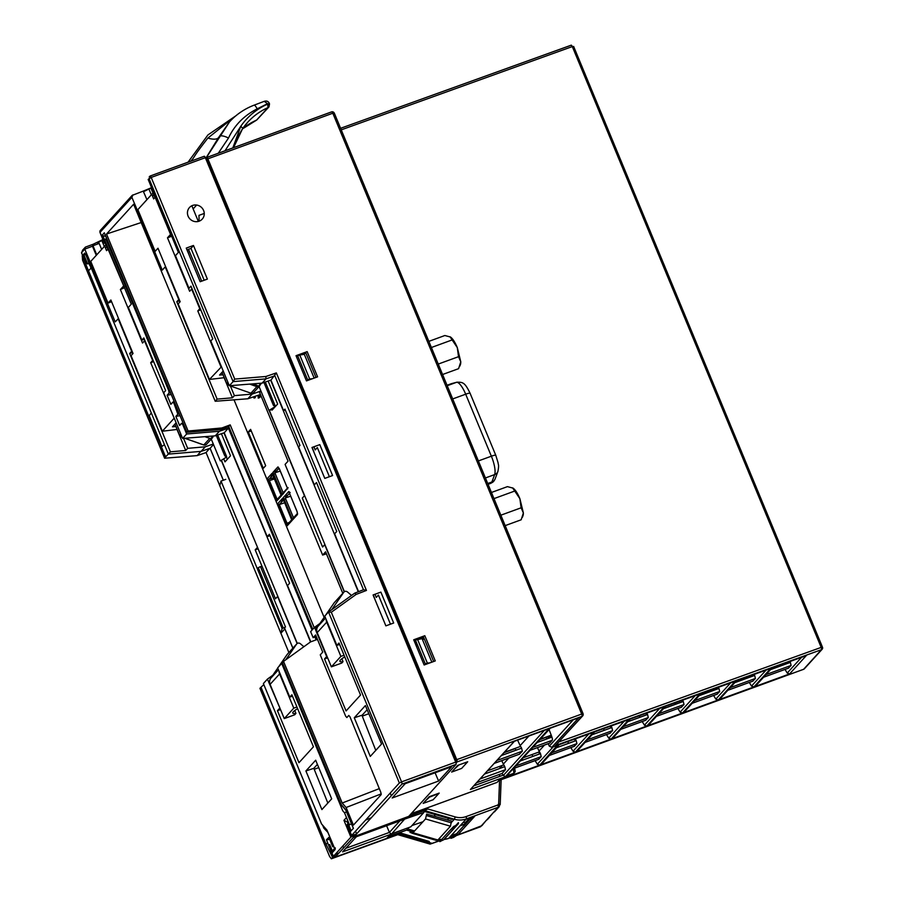 <?xml version="1.0" encoding="UTF-8"?>
<svg xmlns="http://www.w3.org/2000/svg" width="904" height="904" viewBox="0 0 904 904"><rect width="100%" height="100%" fill="white"/><g stroke="black" fill="none" stroke-linecap="round" stroke-linejoin="round"><path stroke-width="1.36" d="M105.395 235.548L104.841 236.159L101.915 235.447L104.92 242.701L104.468 243.266L105.915 242.95M107.327 242.464L108.152 242.182M100.095 232.497L100.039 232.351A1.977 1.876 -137.7 0 1 100.355 230.362L132.086 195.49M151.386 242.272L150.844 242.475L131.882 197.343L100.039 232.351L104.514 243.153M150.844 242.475L162.291 270.104L165.229 266.883L178.766 299.563L176.8 301.733L217.141 399.127L215.208 401.252L133.611 204.247L106.514 234.023L188.111 431.027L186.947 432.202M188.111 431.027L221.887 427.965L230.204 424.869L314.219 627.692M312.761 629.297L228.757 426.473L220.497 429.479L221.887 427.965M312.705 629.365L228.678 426.518L230.204 424.869M317.451 639.365L310.513 641.93L283.54 661.4L282.556 663.039M215.208 401.252L247.854 398.777L252.114 394.087L260.928 391.025M224.135 377.77L232.43 397.805L217.141 399.127M232.43 397.805L234.396 395.636L252.114 394.087M198.835 309.767L199.106 310.445M230.396 385.985L234.396 395.636M221.932 372.459L222.892 374.787M141.194 222.542L106.514 234.023M379.307 788.627L342.198 803.023L283.54 661.4M234.023 399.828L324.129 617.375M381.251 793.87L346.119 807.498L342.198 803.023M319.926 623.455L314.536 627.342L310.637 631.625L313.146 637.67L315.62 634.947L322.739 652.123L320.253 654.846L345.667 716.205L346.853 717.55L348.786 715.426L349.972 716.793L380.844 792.39L381.149 794.639L353.419 825.115L346.119 807.498M371.341 817.736L365.589 820.097M176.8 301.733L179.726 300.716M132.153 195.4L143.985 190.812L143.476 191.693L146.934 199.637M132.922 194.88L131.882 197.343M270.94 474.566L271.675 476.351M272.375 478.058L272.952 479.448M281.347 499.709L282.093 501.494M582.73 715.844L555.384 745.585L582.018 716.33A1.977 1.876 42.3 0 0 583.046 713.866L581.69 714.047A1.977 0.565 69.9 0 1 582.018 716.33L457.062 761.936L456.023 763.078L457.062 761.936L206.7 157.488L205.716 158.573L206.7 157.488L331.644 111.881A1.977 0.565 69.9 0 1 331.712 111.836A1.977 0.565 69.9 0 1 332.819 113.226L334.175 113.045M193.151 208.926L196.62 205.038M283.076 500.409L282.342 498.612M274.228 479.03L273.652 477.628M272.669 475.267L271.923 473.481M313.903 446.791L315.202 449.932L317.327 447.593L329.384 476.702M374.99 594.267L376.29 597.408L378.414 595.069L390.471 624.189M314.536 627.342L326.66 656.609L324.525 658.948L327.655 657.852M324.525 658.948L346.074 710.951L360.549 695.04L339.011 643.038L336.876 645.377L324.762 616.11L328.514 611.985L331.305 612.257L401.568 781.881L399.353 783L351.611 835.465L352.967 835.273L352.594 834.381M339.588 644.45L336.876 645.377M373.081 594.968L385.872 625.862L393.681 623.014L380.878 592.12L373.081 594.968M354.82 593.092L363.577 589.713L366.448 590.436L276.341 372.9L270.951 380.109L262.092 383.126L229.333 385.737L210.802 340.989L212.768 338.819L190.959 286.172L188.992 288.331L175.455 255.651L178.382 252.419L148.166 179.455L151.194 177.433A1.977 0.565 -110.1 0 0 150.087 176.043A1.977 0.565 -110.1 0 0 150.019 176.088L204.157 156.324A1.977 0.565 69.9 0 1 204.236 156.279A1.977 0.565 69.9 0 1 205.344 157.68L455.706 762.117A1.977 0.565 69.9 0 1 456.034 764.4L408.292 816.866A1.977 0.565 69.9 0 1 408.212 816.911A1.977 0.565 69.9 0 1 408.133 816.922M186.247 248.103L193.456 245.47L207.378 279.087L200.168 281.72L186.247 248.103M324.785 478.385L311.982 447.48L319.79 444.632L332.593 475.538L324.785 478.385M199.117 221.197A8.611 8.159 42.3 0 0 203.603 210.496A8.611 8.159 42.3 0 0 192.597 205.445A8.611 8.159 42.3 0 0 188.1 216.158A8.611 8.159 42.3 0 0 199.117 221.197L198.959 215.367L204.259 213.446M193.456 245.47L190.993 248.419L186.981 249.877M204.18 280.251L190.993 248.419M188.507 249.323L201.694 281.167M270.951 380.109L283.596 410.631L285.314 410.009M358.572 591.645L334.616 533.812L336.74 531.473L316.468 482.521L314.343 484.86L298.614 446.892L299.97 445.401L284.952 409.139L283.596 410.631M229.333 385.737L233.096 381.612L148.99 178.551M276.341 372.9L265.9 376.493L265.979 378.866L262.092 383.126M260.442 394.517L247.854 398.777M198.338 221.435L191.851 205.762M169.862 236.927L169.376 235.718M438.609 781.045L451.604 766.773L405.173 783.7L392.178 797.995L438.609 781.045L435.084 772.796M391.319 795.78L390.234 793.011M362.267 716.126L368.832 713.719M354.278 717.776L370.278 756.411L381.556 744.026L365.397 705.561L354.278 717.776L362.199 715.166L367.148 709.719M361.928 715.256L375.77 750.376M326.412 553.79L322.638 555.067L285.088 464.407L288.048 461.153L259.629 392.539L260.951 391.093M322.638 555.067L325.598 551.813L342.786 593.306M269.087 410.405L304.445 495.742L302.309 498.081L322.581 547.022L324.705 544.683L344.221 591.792M317.846 626.472L315.021 628.495M313.146 637.67L316.31 636.597M248.25 431.965L250.611 429.366L265.674 465.718L263.301 468.317L248.25 431.965L251.278 430.971M276.556 470.984L273.562 471.978L278.127 466.961M422.484 639.614L424.326 638.97M416.292 646.044L417.671 645.479M414.744 642.292L416.145 641.817M423.931 638.043L422.1 638.676L431.829 662.18M415.75 640.857L414.348 641.343M347.192 824.798L347.543 824.199L350.549 831.454L353.419 828.301L353.057 827.454M351.125 830.821L348.492 824.471L347.746 824.708M345.837 810.142L353.419 828.301M345.78 810.074L341.441 805.125A1.977 1.525 -41.2 0 1 341.147 804.47L341.17 804.616M104.819 233.933L186.981 432.281L220.271 429.502M265.9 376.493L234.724 379.092L233.096 381.612L265.979 378.866L274.861 375.804L363.487 589.758M328.593 611.929L354.73 593.148L356.165 594.403L331.305 612.257M354.763 593.126L328.514 611.985L399.353 783M416.993 645.761L415.456 642.055M415.06 641.094L414.766 640.405M356.56 833.963L352.967 835.273A1.977 0.565 -110.1 0 0 354.074 836.675A1.977 0.565 -110.1 0 0 354.142 836.618L401.884 784.163A1.977 0.565 -110.1 0 0 401.568 781.881L455.706 762.117M150.019 176.088L149.194 177.003L150.674 176.461M151.556 187.659L143.985 190.812M284.105 499.268L282.749 498.172L277.358 504.093L285.619 524.037L287.189 525.823A1.322 1.254 -137.7 0 1 287.404 524.501L291.664 519.823M290.161 492.623L288.794 491.527L283.37 497.494L292.625 519.856L293.563 517.913M293.088 518.252L297.586 513.314A1.322 1.254 42.3 0 0 297.495 514.512L297.1 511.574M279.426 468.905L277.81 467.006L272.952 472.351L282.285 494.883L283.212 492.94M276.274 501.483L281.393 495.855L272.059 473.323L267.516 478.329L267.946 481.369L276.274 501.483L277.212 499.539M259.222 394.935L259.493 397.749L260.375 396.63L259.561 394.89M254.747 396.449L255.312 397.715L254.962 396.381M275.223 473.639L273.686 474.137M273.822 477.572L269.166 479.12L272.805 475.12M277.155 499.415L269.381 480.634L274.398 478.973M284.082 496.703L287.867 495.143M285.63 498.782L284.116 499.268L292.376 519.212L291.834 520.252L282.749 498.172L292.015 520.523L287.189 525.823M289.359 522.354L287.054 523.303L279.291 504.568L284.613 502.805M279.291 504.568L283.449 500.002M293.506 517.8L285.302 497.968L290.67 496.194M285.302 497.968L289.495 493.358M297.02 511.54L288.794 491.527L297.054 511.472M279.381 468.803L287.709 488.917L279.347 468.871M282.285 494.883L288.082 487.595M283.167 492.827L274.884 472.826L280.251 471.052M274.884 472.826L279.099 468.193M143.476 191.693L150.889 188.077L152.945 193.027M148.844 188.823L151.33 194.812M150.889 188.077L151.714 188.032M417.501 639.297L427.366 663.095L425.275 663.852L415.411 640.021L422.1 638.676M430.168 662.779L427.366 663.095M299.766 355.046L309.688 379.002L307.609 379.77L297.676 355.803L299.766 355.046L304.309 354.311L314.163 378.087M312.501 378.697L309.688 379.002M259.527 394.833L259.719 395.715L259.312 394.901M258.318 395.24L259.188 397.059L258.295 398.178L258.024 395.342M253.764 396.777L254.126 398.155L253.549 396.856M430.327 796.322L425.287 801.046M458.836 764.999L453.842 769.677M105.18 243.199L105.836 244.792M102.932 239.56L93.101 244.272L92.468 246.238L96.276 255.301M81.62 252.804L82.592 250.182L85.394 247.108L93.101 244.272M93.225 246.34L92.603 246.566M94.095 248.419L93.474 248.645M223.356 480.239L210.112 448.271L201.095 451.378L168.359 454.113L85.835 254.883L84.773 253.086L82.795 255.267L86.117 263.674L88.965 263.482M118.537 318.479L115.181 321.869L84.773 249.097L81.552 252.645L86.14 263.945L81.507 252.758M118.119 318.637L131.656 351.328L129.69 353.498L132.617 352.481M168.359 454.113L170.427 451.83L129.69 353.498M85.394 247.108L84.773 249.097L92.468 246.238M170.427 451.83L185.715 450.497L177.026 429.536M175.783 426.552L174.822 424.225M152.008 362.199L151.725 361.532M213.299 444.011L205.264 446.802L187.682 448.339L183.546 438.361M187.682 448.339L185.715 450.497M257.55 547.428L221.231 460.362M297.122 643.558L277.607 596.448L275.471 598.787L255.199 549.847L257.335 547.508M292.896 648.134L284.353 627.5M210.112 448.271L213.513 444.542M258.126 548.83L255.199 549.847M272.827 675.22L267.426 679.107L263.392 683.548L321.541 823.928L327.169 830.686M352.797 835.341L353.08 836.008L350.899 837.127L333.373 856.382L334.525 856.269L334.197 855.466M328.593 844.856L332.096 852.856L333.565 849.783M267.426 679.107L279.969 708.216M280.545 709.617L277.426 710.702L279.551 708.363M277.426 710.702L298.964 762.705L313.439 746.806L291.902 694.792L289.777 697.131L277.652 667.875L281.698 663.434L342.718 810.775L344.537 812.843L346.492 811.815M351.453 823.781L349.441 824.855L346.435 817.6L343.949 820.335L347.249 821.951L348.322 824.527M305.902 770.942L321.903 809.577L331.678 798.831L315.677 760.207L305.902 770.942L313.812 768.332L317.406 764.377M282.907 664.101L282.184 664.621M282.421 662.914L281.698 663.434M321.067 758.49L321.892 758.219M314.196 769.281L318.75 767.62M327.847 803.046L313.812 768.332M337.712 796.413L336.909 796.74M356.639 833.884L355.532 831.16M337.949 796.989L337.305 797.701M342.831 845.974L343.565 847.805M399.907 820.866L389.409 832.403L386.596 825.725M315.846 745.879L316.66 745.574M319.507 754.727L320.321 754.411M294.342 693.967L295.167 693.684M289.777 697.131L292.489 696.204M310.806 641.829L287.506 585.566L289.63 583.227L269.358 534.287L267.234 536.626L269.946 535.699M224.215 432.779L215.242 435.841L219.401 431.264L228.418 428.157L224.215 432.779L267.234 536.626M228.418 428.157L312.049 630.077M314.942 637.06L316.106 639.862M272.827 533.1L272.002 533.383M292.218 582.187L293.02 581.86M292.749 583.453L293.551 583.125M327.237 830.753L334.525 848.212M332.412 851.15L329.689 844.596L328.773 844.844M169.579 390.494L168.765 390.81M215.242 435.841L182.619 438.44L163.692 392.754L165.658 390.584L143.849 337.938L141.883 340.096L128.345 307.405L131.283 304.185L104.728 240.091L105.836 238.882L168.754 390.765L169.082 393.07L170.54 392.799M171.24 394.494L167.104 395.251L169.082 393.07M167.104 395.251L170.856 404.314L172.845 402.133L174.031 403.512L177.851 414.224L179.297 413.964M179.998 415.648L175.862 416.405L177.851 414.224M175.862 416.405L179.613 425.479L181.602 423.287L182.789 424.665L186.653 433.999L219.401 431.264M182.619 438.44L186.653 433.999M133.476 303.337L132.662 303.654M134.233 305.156L133.419 305.462M141.883 340.096L144.391 339.237M146.855 338.401L147.86 338.051M335.282 847.895L335.09 849.568L332.096 852.856M201.095 451.378L205.264 446.802M402.913 818.843L403.523 819.126M404.642 819.114L391.76 833.77A1.977 1.876 -137.7 0 1 391.195 833.884L386.562 838.46L335.056 857.161L353.317 837.522L353.283 835.94M346.266 848.155L389.409 832.403L391.082 834.008M379.556 827.375L353.317 837.522M379.635 827.838L423.931 812.402L410.811 826.821L391.76 833.77M336.537 855.534L334.525 856.269L335.395 857.139M356.379 836.731L342.571 851.896L356.379 836.731L405.32 818.866M174.099 401.41L172.958 402.065M173.636 402.721L174.449 402.257M101.643 249.402L99.18 243.447L97.429 242.905L101.836 240.554L104.299 246.487M96.739 254.804L92.976 245.73L99.18 243.447M101.836 240.554L103.146 240.08M434.869 814.47L434.383 816.018L435.92 816.572M447.898 820.052L448.214 818.346M267.561 478.272L276.59 500.07M277.98 503.415L287.088 525.405M412.473 833.115L409.975 832.426L412.958 832.753L425.513 818.956L426.654 814.108L451.446 821.081L450.463 826.199L437.909 839.997L435.638 840.11M411.998 833.239L436.214 840.37M454.791 825.973L449.593 830.753L453.797 826.312A6.61 4.35 52.2 0 0 454.791 825.973L457.763 824.256A1.322 1.254 42.3 0 0 458.384 822.64L456.124 825.115M458.17 823.962L444 839.522A1.322 1.254 -137.7 0 1 443.593 839.816L441.175 840.935A6.61 6.43 76.2 0 1 439.841 841.647L440.836 840.381L441.175 840.935M440.836 840.381L449.593 830.753M221.48 366.775L209.445 379.454L178.156 303.913L180.145 301.721L157.985 248.227L155.149 251.346L137.86 209.626L151.77 194.349L153.657 198.903L155.138 197.264L170.54 234.43L167.489 237.786L171.059 236.486L170.314 234.678M220.938 366.821L197.784 310.919L199.773 308.739L191.637 289.099L189.648 291.28L167.489 237.786M224.203 377.702L209.445 379.454M223.243 371.024L219.57 375.047L223.005 374.776M358.289 591.758L270.658 380.2M344.413 591.668L269.313 410.337M271.562 408.845L272.093 410.111L277.652 404.009L268.138 381.059M326.197 619.579A6.61 6.26 42.3 0 0 326.706 622.155L317.191 632.597L331.372 666.836L340.876 656.383L326.706 622.155M351.543 595.442L347.475 591.962A2.644 2.509 42.3 0 0 343.701 592.346L331.757 609.646M197.784 310.919L200.767 309.835M312.196 447.412L314.321 453.13M373.284 594.889L375.42 600.64M344.062 655.231L340.876 656.383M344.74 656.869A23.142 3.277 157.5 0 0 339.881 661.276A23.142 3.277 157.5 0 0 343.023 661.671L341.78 663.039L331.372 666.836M341.881 658.767L343.023 661.671M187.196 249.798L189.716 256.465M154.912 197.513L153.025 192.959L153.522 192.394L151.77 194.349M317.191 632.597A6.61 6.26 -137.7 0 1 317.756 626.608L324.852 616.325M343.701 592.346L334.186 602.787A2.644 2.509 -137.7 0 1 334.39 602.539L343.893 592.097M334.186 602.787L325.756 615.014M137.86 209.626L144.357 202.473A1.977 1.876 -137.7 0 1 144.357 202.462L153.025 192.947M229.266 385.59L226.734 383.646L227.345 384.471L226.734 383.646L227.921 382.335M252.736 383.872L257.357 385.499L256.872 386.641A2.644 2.509 42.3 0 0 259.572 385.997L253.606 392.551A2.644 2.509 -137.7 0 1 250.916 393.183L229.639 385.714M259.572 385.997A2.644 2.509 42.3 0 0 260.194 384.211L260.137 383.285M218.271 153.251L228.497 138.041C234.396 125.373 243.967 115.633 257.177 108.83L267.539 103.7L268.07 107.553L268.996 106.875L269.516 103.847L268.172 105.327M232.814 147.94L240.735 126.379L225.006 150.787M233.548 147.668L242.521 128.797A67.879 64.331 -137.7 0 1 247.685 122.277A67.879 64.331 -137.7 0 1 268.07 107.553L256.589 120.085M190.891 161.149L192.292 159.42C194.315 157.273 193.479 156.448 207.897 138.052L235.334 116.243M267.9 104.548L269.2 103.124C268.183 101.237 266.533 100.638 264.25 101.327L254.171 105.135A5.266 1.096 63.7 0 1 257.177 108.83M264.25 101.327L267.539 103.7M206.372 157.545L229.548 121.837C236.396 114.367 244.611 108.796 254.171 105.135A5.266 1.096 63.7 0 0 254.047 105.237M206.101 157.816L218.497 137.679L229.548 121.837M205.603 158.324L206.88 156.991L205.603 158.324M192.755 160.471L192.292 159.42M228.497 138.041A7.933 2.429 25.8 0 0 219.774 136.278L218.497 137.679A13.221 5.582 25.1 0 1 207.897 138.052M268.985 106.887L256.725 120.017A67.879 64.331 42.3 0 0 242.453 128.899M111.576 301.665L108.039 303.111L90.762 261.392L104.661 246.114L106.548 250.657L108.039 249.018L123.78 286.071M174.37 418.541L150.674 362.685L152.663 360.504L144.527 340.853L142.538 343.045L120.379 289.551L123.43 286.195M173.828 418.586L162.336 431.219L131.046 355.667L133.035 353.487L110.876 299.992L108.039 303.111M124.989 285.63L126.006 285.291M126.198 285.777L125.419 286.636M124.447 287.698L120.379 289.551M177.094 429.456L162.336 431.219M176.133 422.778L172.461 426.812L175.896 426.541M310.524 641.93L223.932 432.869M297.314 643.422L221.435 460.238M223.717 458.825L224.983 461.876L230.543 455.774L221.412 433.728M279.087 671.344A6.61 6.26 42.3 0 0 279.596 673.921L270.093 684.362L284.263 718.59L293.777 708.148L279.596 673.921M303.88 646.722L300.365 643.727A2.644 2.509 42.3 0 0 296.591 644.1L285.766 659.796M150.674 362.685L153.657 361.6M156.279 360.639L157.093 360.346M296.953 706.984L293.777 708.148M297.631 708.623A23.142 3.277 157.5 0 0 292.772 713.041A23.142 3.277 157.5 0 0 295.913 713.437L294.67 714.793L284.263 718.59M294.772 710.533L295.913 713.437M108.582 243.244A1.977 1.876 42.3 0 0 107.644 243.255M148.957 340.695L147.962 341.068M107.813 249.267L105.926 244.713L106.412 244.159L105.915 244.713M270.093 684.362A6.61 6.26 -137.7 0 1 270.658 678.362L277.743 668.09M296.591 644.1L287.088 654.552A2.644 2.509 -137.7 0 1 287.28 654.304L296.783 643.851M287.088 654.552L278.647 666.779M97.248 254.227L97.248 254.227A1.977 1.876 -137.7 0 1 97.259 254.227L90.762 261.392M106.423 244.17L104.661 246.114M227.345 459.277L226.192 456.486M181.331 437.05L179.625 435.412L180.235 436.236L179.625 435.412L180.823 434.101M204.835 436.666L209.762 438.406A2.644 2.509 42.3 0 0 213.084 436.01L210.734 438.553M212.463 437.762L206.507 444.316A2.644 2.509 -137.7 0 1 203.807 444.949L203.739 444.926M206.779 436.519L206.824 437.366M259.075 386.55L268.963 410.439L271.358 409.783L271.098 409.128M274.183 405.772L274.669 406.936L268.963 410.439M260.16 384.754L261.651 383.16M263.957 382.494L273.471 405.478L275.313 406.224L265.301 382.03M270.511 475.041L271.245 476.826M271.833 478.227L272.409 479.628M280.918 500.172L281.664 501.969M499.629 774.344L499.55 776.457M334.107 112.898A1.977 1.876 42.3 0 0 331.824 111.836M457.062 761.936A1.977 0.565 -110.1 0 0 456.746 759.654L207.875 158.833A1.977 0.565 -110.1 0 0 206.767 157.443A1.977 0.565 -110.1 0 0 206.7 157.488M296.026 355.69L306.467 380.9L317.587 376.832L307.157 351.633L296.026 355.69M424.823 635.715L413.704 639.783L424.134 664.982L435.265 660.926L424.823 635.715M499.042 780.446L497.042 782.378A1.977 0.565 69.9 0 1 496.974 782.423A1.977 0.565 69.9 0 1 496.895 782.435M571.17 45.2L340.593 128.3L571.091 45.256A1.977 0.61 70.2 0 1 571.17 45.2A1.977 0.61 70.2 0 1 572.311 46.579L821.182 647.4A1.977 0.61 70.2 0 1 821.453 649.693A1.977 1.876 42.3 0 0 822.177 649.219L804.357 668.79A1.977 1.876 -137.7 0 1 803.645 669.276A1.977 0.565 69.9 0 1 803.566 669.322A1.977 0.565 69.9 0 1 803.486 669.333M429.219 796.729L423.151 803.396L433.129 799.757L439.197 793.09L429.219 796.729M451.661 772.061L461.639 768.423L467.707 761.756L457.729 765.394L451.661 772.061M806.018 655.558L790.774 661.073L806.526 655.332M593.408 732.319L575.407 752.105L540.524 764.84L558.74 744.817L592.877 732.511M628.879 719.539L611.104 739.076L576.221 751.812L594.222 732.037L628.348 719.731M664.361 706.759L646.801 726.048L611.918 738.783L629.692 719.245L663.83 706.951M699.832 693.967L682.497 713.019L647.614 725.742L665.163 706.465L699.3 694.159M735.314 681.187L718.205 699.99L683.311 712.714L700.645 693.673L734.782 681.379M770.784 668.395L753.902 686.95L719.019 699.685L736.116 680.893L770.253 668.587M806.266 655.615L789.599 673.921L754.716 686.656L771.598 668.101L805.724 655.807M550.299 728.206L506.093 776.468L514.037 773.575L512.771 774.965L515.201 771.564L514.681 768.242M557.395 745.303L539.711 765.134L512.771 774.965M557.926 745.111L551.836 747.303L549.293 746.15L548.208 743.698M789.599 673.921L787.237 673.051L785.011 669.435M770.468 669.661L790.367 662.395L791.102 665.434L788.435 668.135M790.367 662.395L789.893 661.525M755.507 686.091L754.716 686.656M753.902 686.95L751.529 686.079L749.314 682.463M734.76 682.689L754.67 675.424L755.405 678.463L752.738 681.164M754.67 675.424L754.117 674.418M719.81 699.12L719.019 699.685M718.205 699.99L715.832 699.12L713.606 695.492M699.063 695.718L718.974 688.452L719.708 691.492L717.041 694.193M718.974 688.452L718.352 687.311M684.113 712.149L683.311 712.714M682.497 713.019L680.136 712.149L677.91 708.521M663.366 708.747L683.277 701.481L684.012 704.521L681.345 707.233M683.277 701.481L682.576 700.204M648.417 725.177L647.614 725.742M646.801 726.048L644.439 725.177L642.213 721.55M627.67 721.776L647.569 714.51L648.304 717.55L645.648 720.262M647.569 714.51L646.801 713.098M612.72 738.206L611.918 738.783M611.104 739.076L608.742 738.206L606.516 734.579M591.973 734.805L611.872 727.539L612.607 730.579L609.94 733.291M611.872 727.539L611.025 725.991M577.012 751.235L576.221 751.812M575.407 752.105L573.046 751.235L570.819 747.608M556.265 747.834L576.176 740.568L576.91 743.608L574.243 746.32M576.176 740.568L575.249 738.884M541.315 764.275L540.524 764.84M539.711 765.134L537.338 764.264L535.111 760.637M506.093 776.468L550.276 728.195M474.08 785.757L503.144 775.146L505.279 776.773L470.396 789.497L514.399 741.303L548.412 728.873M470.396 789.497L514.207 741.359L548.762 728.771M516.037 750.184L515.212 748.614L504.24 752.614M501.686 755.428L521.597 748.162L522.331 751.201L519.416 754.162M521.597 748.162L520.162 745.619L528.908 736.014M503.144 775.146L502.07 773.451L476.928 782.627M484.872 773.903L504.782 766.637L505.517 769.677L502.07 773.451M504.782 766.637L503.347 764.095L508.839 758.06M822.177 649.219A1.977 1.876 42.3 0 0 822.493 647.23L573.622 46.409L572.673 47.46M680.667 308.174L686.012 321.078M671.909 287.009L677.254 299.913M663.14 265.855L668.485 278.76M654.383 244.701L659.728 257.606M645.614 223.548L650.959 236.452M636.857 202.394L642.202 215.299M628.088 181.241L633.433 194.145M619.33 160.076L624.675 172.98M601.804 117.769L607.149 130.673M593.035 96.615L598.38 109.52M515.325 767.824L512.624 769.598M520.568 760.874L540.479 753.608L541.213 756.648L538.547 759.349M537.383 742.399L551.915 737.088A3.3 0.949 69.9 0 1 552.231 740.286L549.632 743.133A3.3 0.949 69.9 0 1 549.519 743.224A3.3 0.949 69.9 0 1 549.372 743.235M549.914 728.319L577.972 718.081M273.867 479.154L273.29 477.753M272.387 475.572L271.641 473.786M537.428 747.631L539.055 751.066L544.547 745.032M540.479 753.608L539.055 751.066M539.507 751.823L523.484 757.665M503.347 764.095L501.731 760.659M503.799 764.852L487.787 770.705M520.162 745.619L517.585 740.15M549.056 729.562L551.259 735.189L540.298 739.189M520.614 746.376L504.601 752.23M546.818 738.952L546.106 737.336L539.937 739.585M550.728 737.528L549.79 735.732L548.265 738.048L547.632 736.523M551.915 737.088L551.259 735.189M753.699 675.774L753.314 674.712M782.31 664.259L782.717 665.186M718.002 688.803L717.561 687.594M746.557 677.152L747.02 678.215M682.294 701.843L681.808 700.487M710.793 690.034L711.324 691.244M646.597 714.872L646.055 713.369M675.028 702.928L675.627 704.272M610.901 727.901L610.302 726.251M639.264 715.81L639.93 717.301M575.204 740.93L574.548 739.133M603.51 728.703L604.222 730.33M539.507 753.959L538.818 752.071M567.746 741.585L568.526 743.359M513.958 773.598L513.404 769.315M532.015 754.557L532.829 756.399M213.265 176.811L453.718 757.315M414.066 640.654L415.456 640.145M418.01 639.23L423.592 637.207L433.66 661.513M296.388 356.571L297.789 356.063M301.258 354.809L305.914 353.114L315.982 377.42M498.68 780.581L803.645 669.276L821.453 649.693L555.384 745.585L557.271 744.455L558.559 742.037M546.31 737.8L547.022 738.873M438.824 793.497L429.66 797.057M598.132 108.898L593.295 97.236M606.889 130.052L602.053 118.39M624.415 172.37L619.579 160.697M685.707 320.344L680.927 308.784M676.994 299.303L672.158 287.63M633.184 193.524L628.348 181.851M641.942 214.677L637.105 203.004M650.699 235.831L645.874 224.169M659.468 256.985L654.632 245.323M668.226 278.138L663.4 266.477M485.425 477.956L494.646 474.589A6.215 5.65 20.4 0 0 497.923 471.425L495.166 478.826A6.215 5.65 -159.6 0 1 491.889 481.99A16.792 4.791 69.9 0 1 491.369 482.917A6.215 5.887 42.3 0 0 494.544 479.99M447.028 385.262L451.198 383.748A16.792 4.791 -110.1 0 0 451.073 383.782A16.792 4.791 -110.1 0 0 450.96 383.827M491.437 492.477L507.438 486.634L513.11 488.149C515.404 489.855 517.664 493.369 519.89 498.703L521.111 507.799L523.371 512.93L521.167 519.789L505.166 525.631M512.591 487.866L519.89 498.703L523.371 512.93M493.979 498.612L514.24 491.222M500.85 515.19L521.111 507.799M523.371 513.144A15.605 4.463 69.9 0 1 522.93 515.924L522.32 517.382M428.846 341.362L444.847 335.52L450.52 337.045C452.802 338.74 455.062 342.254 457.3 347.599L458.52 356.684L460.78 361.815L458.577 368.674L442.576 374.516M450 336.751L457.3 347.599L460.78 361.815M431.389 347.509L451.65 340.107M438.248 364.075L458.52 356.684M460.769 362.041A15.605 4.463 69.9 0 1 460.339 364.809L459.729 366.278M225.514 456.204L226.011 457.401L220.316 460.927L211.253 439.095M216.316 435.479L224.802 455.91L226.655 456.678L217.661 435.016M409.015 816.063L427.852 808.978L455.22 816.922A17.843 16.916 42.3 0 0 466.035 816.617L497.855 805.001A1.977 0.565 69.9 0 1 498.183 807.283L480.532 826.742A1.977 0.565 69.9 0 1 480.453 826.787A1.977 0.565 69.9 0 1 480.374 826.798M451.39 822.482L454.35 819.239L424.417 810.549L427.852 808.978M424.417 810.549L354.142 836.618M497.855 805.001L498.646 803.927L499.55 780.288M500.014 768.377L500.093 766.208M410.472 815.329L410.224 814.73M469.662 819.532L463.967 825.917L465.424 822.437L468.283 819.691A6.61 2.701 49.2 0 0 469.662 819.532L474.623 816.368L465.933 819.363L449.039 837.918L454.486 835.94M454.418 835.963L458.204 834.415L453.503 837.42L454.667 836.008M423.773 811.25L451.751 819.374L453.062 818.866M408.201 816.911L354.074 836.675M456.475 833.748L451.039 835.725M406.54 830.087L413.603 832.053M414.597 830.957L407.681 828.945M388.946 836.313A1.977 0.565 -110.1 0 0 389.262 836.415A1.977 0.565 -110.1 0 0 389.33 836.369L391.669 833.804M409.003 827.476L406.676 830.041L389.025 836.234M422.982 821.747L411.975 825.544M467.108 822.064L453.503 837.42L450.983 838.313L452.384 837.149A6.61 5.774 55.3 0 0 453.932 836.539M455.22 816.922L454.35 819.239A19.831 18.792 42.3 0 0 466.351 818.9L498.183 807.283L500.206 804.47L498.646 803.905M498.285 806.605L500.149 804.56L501.11 779.723M501.562 767.801L501.652 765.643L501.607 767.79M498.059 805.566L498.273 804.729M504.319 766.795L504.353 765.869M504.206 765.586L504.149 766.863M481.922 825.657L454.61 836.2M452.61 819.047L454.113 819.499M463.266 822.29L465.334 822.922M465.074 823.906L460.034 825.849M388.618 836.652L397.816 833.318L397.952 834.607A15655.935 2220.337 -22.5 0 1 331.463 858.721L333.203 856.777L336.491 855.591M397.816 833.318L432.248 843.409L430.112 844.099L397.952 834.607M430.112 844.099L397.783 834.663L331.35 858.8L329.576 856.45L259.934 688.328L261.007 687.255L326.084 844.37L332.57 857.399M429.355 842.562L429.208 841.432L399.421 832.708M432.123 843.364L441.062 840.121M288.885 652.541L206.067 452.565L197.196 455.605L164.618 458.215L82.592 260.194L82.23 255.64L165.579 456.882L168.336 454.057M470.871 818.527L470.905 817.555M95.146 250.95L94.536 251.176M85.62 254.419L82.852 255.414M164.618 458.215L165.579 456.882M261.007 687.255L263.832 684.599M283.291 628.133L285.517 627.014L260.476 566.571L258.25 567.689L283.291 628.133L282.104 628.562L280.839 633.229L284.884 628.935L292.862 648.179M209.57 448.463L206.067 452.565M210.067 448.294L223.299 480.25M197.196 455.605L200.801 451.401M88.479 270.748L90.908 268.364L90.016 264.996M151.307 412.958L149.205 415.625L161.974 446.452L164.426 444.632M330.887 839.646L330.129 840.392L328.864 837.375L326.434 839.771L333.203 856.777M326.084 844.37L327.689 842.788M322.909 825.804L323.903 828.222L327.881 832.381M87.462 258.815L89.677 265.324M329.734 839.443L326.434 839.771M330.129 840.392L332.683 846.743L333.689 846.404M331 839.918L333.406 846.031L332.683 846.743M219.751 485.742L221.017 481.086L225.763 479.357M282.104 628.562L221.017 481.086M261.821 566.401L260.589 566.842M432.248 843.409L440.96 840.245M105.87 242.973L103.045 236.147M104.344 232.78L101.915 235.447M316.999 639.524L315.858 636.755M366.448 590.436L356.165 594.403M234.724 379.092L151.194 177.433L205.344 157.68M363.498 589.77L354.899 593.092M347.136 824.651L351.611 835.465M282.398 662.655L341.147 804.47L345.701 809.668M401.884 784.163L456.034 764.4M297.495 514.512L292.625 519.856M87.643 263.968L83.643 254.329M328.536 844.709L333.373 856.382M327.09 830.267L321.541 823.928M349.486 824.798L344.537 812.843M343.949 820.335L350.899 837.127M390.901 834.256L342.571 851.896M450.463 826.199L425.513 818.956M412.958 832.753L437.909 839.997M451.378 822.809L426.598 815.611M457.763 824.256L443.593 839.816M152.55 196.236L153.816 194.857M325.553 618.042L317.756 626.608M144.357 202.473L153.522 192.394M222.079 372.301L226.734 383.646M228.644 384.064L227.797 384.991M249.685 384.121L256.872 386.641L250.916 393.183M260.194 384.211L257.843 386.788M233.582 147.657L238.464 135.577L242.543 128.763A2.972 0.938 34.5 0 0 240.735 126.379A70.851 67.156 -137.7 0 1 267.697 104.073M105.44 248.001L106.706 246.611M278.455 669.796L270.658 678.362M174.969 424.066L179.625 435.412M181.534 435.83L180.687 436.756M209.762 438.406L203.807 444.949L184.778 438.27M182.167 437.344L181.399 437.073M513.969 773.225L507.02 775.768M582.006 715.007L582.99 713.708M456.746 759.654L581.69 714.047L332.819 113.226L207.875 158.833M411.128 813.736L497.042 782.378M578.662 717.832L551.836 747.303M549.101 728.624L505.279 776.773M801.543 657.332L787.237 673.051M766.072 670.113L751.529 686.079M730.59 682.904L715.832 699.12M695.119 695.684L680.136 712.149M659.637 708.465L644.439 725.177M624.167 721.256L608.742 738.206M588.685 734.037L573.046 751.235M553.237 746.806L537.338 764.264M503.325 775.451L544.332 730.387M822.493 647.23L821.487 648.337M494.578 763.225L519.732 754.049M497.177 760.377L522.331 751.201M480.363 778.852L505.517 769.677M549.406 755.382L574.548 746.207M551.768 752.795L576.91 743.608M585.103 742.353L610.245 733.178M587.464 739.766L612.607 730.579M620.799 729.325L645.942 720.149M623.161 726.726L648.304 717.55M656.496 716.296L681.639 707.12M658.858 713.697L684.012 704.521M692.193 703.267L717.347 694.091M694.554 700.668L719.708 691.492M763.597 677.209L788.74 668.033M765.959 674.61L791.102 665.434M727.901 690.238L753.043 681.062M730.262 687.639L755.405 678.463M516.06 765.824L541.213 756.648M514.918 767.971L538.852 759.236M530.286 750.196L549.632 743.133M532.874 747.348L552.231 740.286M549.293 746.15L573.249 719.833M572.311 46.579L341.237 129.86M559.056 741.868L821.182 647.4M491.369 482.917A16.792 4.791 69.9 0 1 490.759 483.335L493.607 481.414M487.731 483.516L491.889 481.99L494.646 474.589A16.792 4.791 69.9 0 0 491.369 456.204A6.215 0.881 -22.5 0 1 495.776 455.288L470.091 393.285A6.215 0.881 157.5 0 0 465.684 394.2L491.369 456.204L478.374 460.938M452.689 398.935L465.684 394.2A16.792 4.791 69.9 0 0 456.441 382.347L447.22 385.714M451.073 383.782L451.695 383.59A6.215 5.955 75.1 0 0 451.198 383.748L456.441 382.347A6.215 5.955 75.1 0 1 456.938 382.2C462.633 382.234 464.679 381.963 470.091 393.285A6.215 0.881 157.5 0 1 470.069 393.443M466.035 816.617A1.977 0.565 69.9 0 1 466.351 818.9L465.933 819.363M449.039 837.918L448.621 838.392A19.831 18.792 -137.7 0 1 444.101 839.42M441.615 839.522A19.831 18.792 -137.7 0 1 438.632 839.206M448.463 838.449A1.977 0.565 -110.1 0 0 448.542 838.437L454.023 836.437L448.621 838.392A1.977 0.565 -110.1 0 1 448.542 838.437L444.056 839.477M458.204 834.415L474.623 816.368M495.833 810.334L496.285 809.769M488.736 818.131L489.188 817.566M496.68 809.442L495.471 810.266M489.595 817.239L488.375 818.063M487.358 819.691L493.234 812.719M482.013 825.521L486.137 820.516M338.717 853.139A15659.246 2220.8 -22.5 0 1 335.147 854.427M104.468 243.266L99.982 232.452M347.079 824.764L351.566 835.567M345.746 809.995L353.148 827.883M282.376 662.824L341.102 804.583M316.92 639.557L315.767 636.778M228.701 426.518L220.452 429.524M220.373 429.547L186.913 432.327L104.514 233.413M150.087 176.043L204.236 156.279M287.359 488.216L282.749 493.279M281.087 495.109L276.748 499.878M334.717 848.89L327.135 830.595M333.316 856.495L328.48 844.811M334.559 848.517L332.988 850.246M356.571 836.686L404.992 819.013M226.791 384.019L222.011 372.369M242.543 128.763L247.685 122.277M235.797 115.848L207.931 134.945L188.055 162.189M256.646 120.085L242.441 128.91M203.75 444.983L184.676 438.27M182.19 437.4L181.354 437.107M179.681 435.773L174.901 424.134M334.231 112.943L583.091 713.753M206.767 157.443L331.712 111.836M803.566 669.322L498.872 780.536M771.993 667.977L755.439 686.17M736.511 680.769L719.731 699.199M701.041 693.549L684.034 712.239M665.559 706.34L648.337 725.268M630.088 719.121L612.641 738.297M594.606 731.901L576.944 751.326M559.135 744.693L541.236 764.355M411.105 813.769L496.974 782.423M550.107 728.274L578.323 717.979M515.144 767.937L538.682 759.337M549.349 755.45L574.379 746.308M585.046 742.41L610.087 733.28M620.743 729.381L645.784 720.251M656.44 716.352L681.48 707.222M692.148 703.323L717.177 694.182M763.541 677.265L788.582 668.124M727.844 690.294L752.874 681.153M494.533 763.292L519.608 754.139M530.23 750.264L549.519 743.224M558.909 744.772L593.148 732.432M594.38 731.991L628.619 719.652M629.862 719.2L664.09 706.86M665.333 706.419L699.572 694.08M700.815 693.628L735.042 681.3M736.285 680.848L770.524 668.508M771.767 668.067L805.995 655.728M490.759 483.335L488.058 484.318M495.776 455.288L498.07 462.712C498.081 464.746 499.302 464.227 497.923 471.425M456.938 382.2L451.695 383.59M480.453 826.787L454.576 836.234M441.559 839.579L438.576 839.274M413.535 832.121L406.585 830.098M389.262 836.415L406.608 830.087M454.215 836.358L464.803 824.595M500.194 804.481L501.155 779.7M496.556 809.588L495.494 810.639M489.459 817.385L488.397 818.436M494.42 811.928L499.336 806.526"/></g></svg>
